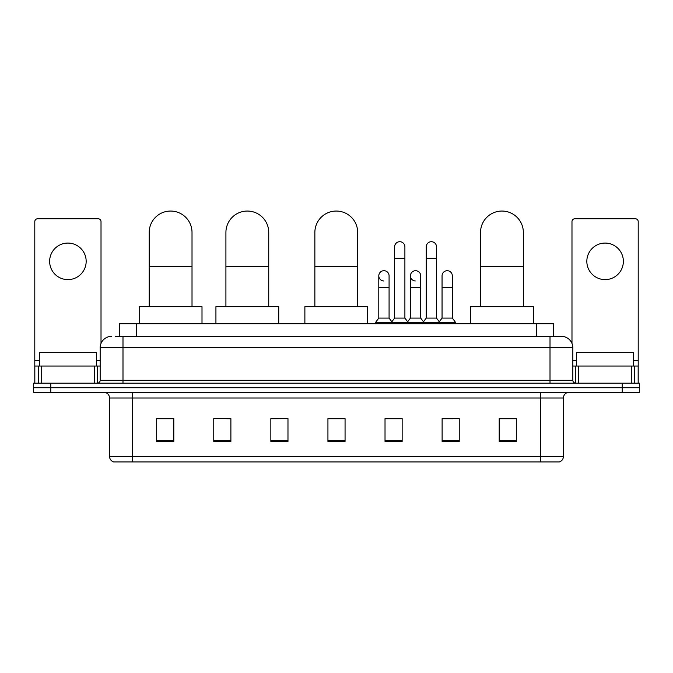 <?xml version="1.0" encoding="UTF-8"?>
<svg xmlns="http://www.w3.org/2000/svg" width="673" height="673" viewBox="0 0 673 673"><rect width="100%" height="100%" fill="white"/><g stroke="black" fill="none" stroke-linecap="round" stroke-linejoin="round"><path stroke-width="1.01" d="M119.289 336.357L119.289 323.797L553.711 323.797L553.711 336.357M115.832 336.357L561.425 336.357A11.416 11.416 0 0 1 572.841 347.773L572.841 380.312C572.992 382.028 573.951 382.987 575.701 383.173M115.571 336.357L122.991 336.357L122.991 347.773L100.159 347.773L100.159 380.312A2.852 2.852 0 0 1 97.299 383.173M111.575 336.357A11.416 11.416 0 0 0 100.159 347.773M50.778 383.173L33.65 383.173L33.65 387.732L50.778 387.732L33.65 387.732L33.65 392.3L50.778 392.3L50.778 387.732L622.222 387.732L50.778 387.732L50.778 383.173L622.222 383.173L622.222 387.732L639.35 387.732L622.222 387.732L622.222 392.3L50.778 392.3M622.222 392.3L639.35 392.3L639.35 383.173L622.222 383.173M572.841 347.773L550.009 347.773L550.009 336.357L561.425 336.357M563.427 456.471C563.267 459.205 561.896 461.03 559.313 461.947L540.587 461.947L540.587 456.471L563.427 456.471L563.427 398.012A5.712 5.712 0 0 1 569.131 392.3M540.587 461.947L113.687 461.947A5.712 5.712 0 0 1 109.573 456.471L109.573 398.012C109.236 394.546 107.335 392.645 103.869 392.3M516.326 441.454L516.326 418.623L499.198 418.623L499.198 441.454L516.326 441.454M459.238 441.454L459.238 418.623L442.111 418.623L442.111 441.454L459.238 441.454M402.151 441.454L402.151 418.623L385.023 418.623L385.023 441.454L402.151 441.454M173.802 441.454L173.802 418.623L156.674 418.623L156.674 441.454L173.802 441.454M230.889 441.454L230.889 418.623L213.762 418.623L213.762 441.454L230.889 441.454M287.977 441.454L287.977 418.623L270.849 418.623L270.849 441.454L287.977 441.454M345.064 441.454L345.064 418.623L327.936 418.623L327.936 441.454L345.064 441.454M442.111 418.732L452.904 418.732M287.977 418.623L270.849 418.732L287.977 418.623M226.776 418.732L230.889 418.732M394.041 418.732L389.65 418.732M345.064 418.732L327.936 418.732M173.802 418.732L156.674 418.732M402.151 418.732L385.023 418.732M516.326 418.732L499.198 418.732M96.449 366.045L96.449 352.341L39.362 352.341L39.362 366.045M67.906 243.079A18.272 18.272 0 0 0 49.634 261.343A18.272 18.272 0 0 0 67.906 279.615A18.272 18.272 0 0 0 86.169 261.343A18.272 18.272 0 0 0 67.906 243.079M94.59 383.173L94.59 366.045L41.213 366.045L41.213 383.173M101.017 343.44L101.017 221.61A2.852 2.852 0 0 0 98.157 218.759L37.646 218.759A2.852 2.852 0 0 0 34.794 221.61L34.794 366.045L41.213 366.045M94.59 366.045L100.159 366.045M34.794 383.173L34.794 366.045M149.196 306.669L149.196 232.454A21.41 21.41 0 0 1 170.606 211.053A21.41 21.41 0 0 1 192.015 232.454A21.41 21.41 0 0 0 170.606 211.053M192.015 306.669L192.015 232.454M202.001 323.797L202.001 306.669L139.202 306.669L139.202 323.797M225.918 306.669L225.918 232.454A21.41 21.41 0 0 1 247.328 211.053A21.41 21.41 0 0 1 268.737 232.454A21.41 21.41 0 0 0 247.328 211.053M268.737 306.669L268.737 232.454M278.731 323.797L278.731 306.669L215.932 306.669L215.932 323.797M314.863 306.669L314.863 232.454A21.41 21.41 0 0 1 336.273 211.053A21.41 21.41 0 0 1 357.683 232.454A21.41 21.41 0 0 0 336.273 211.053M357.683 306.669L357.683 232.454M367.668 323.797L367.668 306.669L304.877 306.669L304.877 323.797M480.53 306.669L480.53 232.454A21.41 21.41 0 0 1 501.94 211.053A21.41 21.41 0 0 1 523.35 232.454A21.41 21.41 0 0 0 501.94 211.053M523.35 306.669L523.35 232.454M533.336 323.797L533.336 306.669L470.545 306.669L470.545 323.797M394.614 258.264L404.894 258.264L404.894 318.085L394.614 318.085L394.614 246.848A5.14 5.14 0 0 1 400.073 241.716A5.14 5.14 0 0 1 404.894 246.848A5.14 5.14 0 0 0 400.073 241.716M394.614 318.085L391.19 322.653L391.19 323.797M404.894 318.085L408.318 322.653L375.374 322.653L375.374 323.797M426.245 318.085L426.245 258.264L436.516 258.264L436.516 318.085L426.245 318.085L422.821 322.653L408.318 322.653L408.318 323.797M426.245 258.264L426.245 246.848A5.14 5.14 0 0 1 431.704 241.716A5.14 5.14 0 0 1 436.516 246.848A5.14 5.14 0 0 0 431.704 241.716M436.516 318.085L439.94 322.653L422.821 322.653L422.821 323.797M452.332 318.085L452.332 287.262L442.052 287.262L442.052 318.085L452.332 318.085L455.756 322.653L439.94 322.653L439.94 323.797M383.618 280.969A5.14 5.14 0 0 1 378.798 275.846A5.14 5.14 0 0 1 384.266 270.714A5.14 5.14 0 0 1 389.078 275.846L389.078 287.262L378.798 287.262L378.798 275.846M389.078 287.262L389.078 318.085L378.798 318.085L378.798 287.262M378.798 318.085L375.374 322.653M389.078 318.085L391.846 321.778M415.241 280.969A5.14 5.14 0 0 1 410.429 275.846A5.14 5.14 0 0 1 415.889 270.714A5.14 5.14 0 0 1 420.701 275.846L420.701 287.262L410.429 287.262L410.429 275.846M420.701 287.262L420.701 318.085L410.429 318.085L410.429 287.262M410.429 318.085L407.661 321.778M420.701 318.085L423.477 321.778M442.052 287.262L442.052 275.846A5.14 5.14 0 0 1 447.52 270.714A5.14 5.14 0 0 1 452.332 275.846L452.332 287.262M442.052 318.085L439.284 321.778M455.756 322.653L455.756 323.797M605.094 243.079A18.272 18.272 0 0 0 586.831 261.343A18.272 18.272 0 0 0 605.094 279.615A18.272 18.272 0 0 0 623.366 261.343A18.272 18.272 0 0 0 605.094 243.079M631.787 383.173L631.787 366.045L578.41 366.045L578.41 383.173M638.206 383.173L638.206 366.045L638.206 383.173M631.787 366.045L638.206 366.045L638.206 221.61A2.852 2.852 0 0 0 635.354 218.759L574.843 218.759A2.852 2.852 0 0 0 571.983 221.61L571.983 343.44M572.841 366.045L578.41 366.045M633.638 366.045L633.638 352.341L576.551 352.341L576.551 366.045M136.417 336.357L136.417 323.797M536.583 336.357L536.583 323.797M122.991 383.173L122.991 380.312L572.841 380.312M100.159 380.312L122.991 380.312L122.991 347.773L550.009 347.773L550.009 383.173M540.587 392.3L540.587 398.012L109.573 398.012M563.427 398.012L540.587 398.012L540.587 456.471L132.413 456.471L132.413 461.947M109.573 456.471L132.413 456.471L132.413 392.3M345.064 440.664L327.936 440.664M287.977 440.664L270.849 440.664M230.889 440.664L213.762 440.664M173.802 440.664L156.674 440.664M402.151 440.664L385.023 440.664M459.238 440.664L442.111 440.664M516.326 440.664L499.198 440.664M100.159 360.333L96.449 360.333M39.362 360.333L34.794 360.333M97.4 366.045L97.4 383.164M34.836 366.045L34.836 383.173M38.403 383.173L38.403 366.045M149.196 266.71L192.015 266.71M225.918 266.71L268.737 266.71M314.863 266.71L357.683 266.71M480.53 266.71L523.35 266.71M638.206 360.333L633.638 360.333M576.551 360.333L572.841 360.333M638.164 383.173L638.164 366.045M634.597 366.045L634.597 383.173M575.6 383.164L575.6 366.045M404.894 258.264L404.894 246.848M436.516 258.264L436.516 246.848"/></g></svg>
